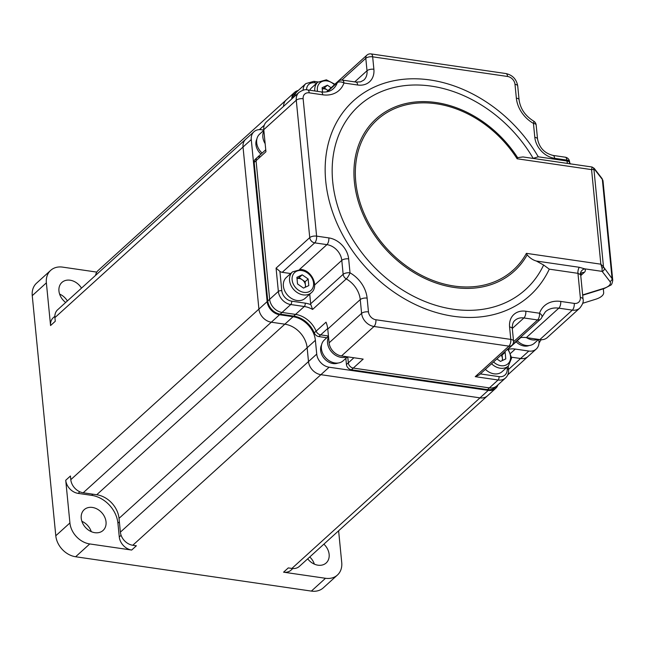 <?xml version="1.0" encoding="UTF-8"?>
<svg xmlns="http://www.w3.org/2000/svg" width="645" height="645" viewBox="0 0 645 645"><rect width="100%" height="100%" fill="white"/><g stroke="black" fill="none" stroke-linecap="round" stroke-linejoin="round"><path stroke-width="0.97" d="M81.496 288.13A14.037 10.989 47.8 0 0 70.12 280.212A14.037 10.989 47.8 0 0 61.92 282.429A14.037 10.989 47.8 0 0 65.685 302.473M92.396 507.446A14.037 10.989 47.8 0 0 84.205 509.671A14.037 10.989 47.8 0 0 82.576 523.071A14.037 10.989 47.8 0 0 94.871 532.689A14.037 10.989 47.8 0 0 103.063 530.464A14.037 10.989 47.8 0 0 104.692 517.064A14.037 10.989 47.8 0 0 92.396 507.446M307.689 558.844A14.037 10.989 47.8 0 0 317.985 565.189A14.037 10.989 47.8 0 0 326.177 562.964A14.037 10.989 47.8 0 0 323.879 544.162M338.617 530.795L341.729 562.545A20.422 15.98 47.8 0 1 337.416 575.05L323.29 587.861A20.422 15.98 47.8 0 1 311.374 591.094L325.499 578.283L283.574 572.179A12.763 9.989 47.8 0 0 291.024 570.156L292.814 568.527M96.798 272.101L62.605 267.119A20.422 15.98 47.8 0 0 50.689 270.352L36.563 283.163A20.422 15.98 47.8 0 0 32.25 295.66L55.793 535.761A20.422 15.98 47.8 0 0 75.626 556.756L311.374 591.094M283.574 572.179L288.283 567.906L291.887 568.43L480.001 397.86L320.887 374.681L480.001 397.86A12.763 9.989 47.8 0 0 487.451 395.837A12.763 9.989 -132.2 0 1 480.001 397.86L488.249 390.386L329.127 367.215A12.763 9.989 -132.2 0 1 316.735 354.097L315.381 340.318L307.141 347.792L308.495 361.563L307.141 347.792A22.97 17.979 47.8 0 0 284.832 324.177A22.97 17.979 -132.2 0 1 307.141 347.792L119.027 518.362A22.97 17.979 47.8 0 0 96.718 494.747L83.197 492.78A12.763 9.989 -132.2 0 1 70.797 479.662L258.911 309.092L243.028 147.036L258.911 309.092A12.763 9.989 47.8 0 0 271.311 322.21L284.832 324.177L271.311 322.21A12.763 9.989 -132.2 0 1 258.911 309.092L267.159 301.618L251.268 139.562A12.763 9.989 -132.2 0 1 253.961 131.749A12.763 9.989 -132.2 0 1 261.41 129.726L263.821 130.08M329.127 367.215L320.887 374.681A12.763 9.989 -132.2 0 1 308.495 361.563A12.763 9.989 47.8 0 0 320.887 374.681L132.773 545.259L136.377 545.783L131.669 550.048L89.752 543.945L75.626 556.756M55.793 535.761L69.918 522.958L65.734 480.259A12.763 9.989 47.8 0 0 78.126 493.377L91.646 495.344A27.058 21.172 47.8 0 1 117.922 523.159L119.277 536.93A12.763 9.989 -132.2 0 0 131.669 550.048M65.734 480.259L70.442 475.994L70.797 479.662M251.268 139.562L243.028 147.036A12.763 9.989 -132.2 0 1 245.721 139.223A12.763 9.989 47.8 0 0 243.028 147.036L54.914 317.606L55.268 321.283L50.56 325.548L46.376 282.857L32.25 295.66M132.773 545.259A12.763 9.989 -132.2 0 1 120.381 532.133L119.027 518.362M511.582 357.209L520.579 358.515L511.582 357.209M538.785 339.431L538.962 341.213A12.763 9.989 -132.2 0 1 536.269 349.026L528.029 356.5A12.763 9.989 -132.2 0 1 520.579 358.515A12.763 9.989 47.8 0 0 528.029 356.5L507.752 374.882M54.914 317.606A12.763 9.989 -132.2 0 1 57.607 309.793L253.961 131.749M283.542 106.385A12.763 9.989 -132.2 0 1 286.291 99.878A12.763 9.989 47.8 0 0 283.542 106.385M95.573 275.367A12.763 9.989 -132.2 0 1 98.185 270.449L294.539 92.404A12.763 9.989 -132.2 0 1 298.248 90.502M497.948 384.863A12.763 9.989 -132.2 0 1 495.691 388.371L299.336 566.415A12.763 9.989 -132.2 0 1 291.887 568.43M325.499 578.283A20.422 15.98 47.8 0 0 337.416 575.05M69.918 522.958A20.422 15.98 47.8 0 0 89.752 543.945M50.689 270.352A20.422 15.98 47.8 0 0 46.376 282.857M81.883 521.305A14.037 10.989 -132.2 0 1 91.259 531.641M59.606 294.072A14.037 10.989 -132.2 0 1 67.37 300.941M309.753 556.966A14.037 10.989 -132.2 0 1 314.373 564.141M50.56 325.548A12.763 9.989 -132.2 0 1 53.261 317.735L54.857 316.284M541.236 339.697L539.018 342.616M508.526 349.3A22.97 17.979 -132.2 0 1 515.299 349.074L528.819 351.049A12.763 9.989 -132.2 0 0 536.269 349.026M267.159 301.618A12.763 9.989 -132.2 0 0 279.551 314.736L293.072 316.711A22.97 17.979 -132.2 0 1 315.381 340.318M495.691 388.371A12.763 9.989 -132.2 0 1 488.249 390.386M291.782 98.911A12.763 9.989 -132.2 0 1 294.539 92.404M276.076 268.135L309.745 237.61L296.273 100.217A12.763 9.989 -132.2 0 1 298.966 92.404L266.474 121.865A12.763 9.989 47.8 0 0 263.781 129.677L265.942 151.744L256.057 160.71L269.65 299.32A12.763 9.989 47.8 0 0 282.042 312.438L295.563 314.405L282.042 312.438A12.763 9.989 -132.2 0 1 269.65 299.32L256.057 160.71A5.104 3.999 -132.2 0 1 257.137 157.59A5.104 3.999 47.8 0 0 256.057 160.71L254.17 162.419L267.764 301.03L278.358 291.419L276.076 268.135L279.898 271.376L281.792 290.685A10.207 7.99 47.8 0 0 291.701 301.175L305.23 303.15A25.526 19.979 -132.2 0 1 310.834 304.658A5.104 3.999 -132.2 0 1 310.664 303.779L309.729 294.168M341.503 355.951L363.175 359.104L353.291 368.069L489.386 387.895A12.763 9.989 47.8 0 0 496.835 385.871A12.763 9.989 -132.2 0 1 489.386 387.895L353.291 368.069A5.104 3.999 -132.2 0 1 348.332 362.821A5.104 3.999 47.8 0 0 353.291 368.069L351.404 369.779L487.499 389.604L498.093 379.994L475.228 376.664L479.259 374.906L511.88 345.325A5.104 3.999 -132.2 0 1 508.897 346.139L373.995 326.483L341.503 355.951A12.763 9.989 47.8 0 1 329.111 342.826L327.765 329.055A22.97 17.979 47.8 0 0 326.007 322.186L316.115 331.151A5.104 3.999 47.8 0 0 320.686 334.876L328.442 336.005L320.686 334.876A5.104 3.999 -132.2 0 1 316.115 331.151A22.97 17.979 47.8 0 0 295.563 314.405A22.97 17.979 -132.2 0 1 316.115 331.151L314.236 332.86A22.97 17.979 47.8 0 0 293.685 316.115L280.156 314.147A12.763 9.989 -132.2 0 1 267.764 301.03M260.112 156.775A5.104 3.999 47.8 0 0 257.137 157.59L255.251 159.299A5.104 3.999 -132.2 0 0 254.17 162.419M351.404 369.779A5.104 3.999 -132.2 0 1 346.446 364.53L348.332 362.821L347.744 356.854L348.332 362.821L353.92 357.757M510.493 346.583A5.104 3.999 47.8 0 0 511.501 345.97A5.104 3.999 -132.2 0 1 510.493 346.583M303.126 90.155A12.763 9.989 -132.2 0 1 305.875 83.592L297.16 91.485A12.763 9.989 47.8 0 0 294.555 96.403A12.763 9.989 -132.2 0 1 297.16 91.485L295.281 93.194A12.763 9.989 -132.2 0 0 292.677 98.105M520.709 337.617L509.615 347.679A5.104 3.999 -132.2 0 1 508.607 348.292M508.187 366.158L508.526 369.585C508.808 373.012 507.817 375.809 505.543 377.97L494.949 387.581A12.763 9.989 -132.2 0 1 487.499 389.604M345.841 358.37L346.446 364.53M326.789 337.746L318.799 336.577A5.104 3.999 -132.2 0 1 314.236 332.86M543.638 265.031L549.282 269.159A131.378 102.821 -132.2 0 1 453.314 316.26A131.378 102.821 -132.2 0 1 325.733 181.221A131.378 102.821 -132.2 0 1 430.151 79.98A131.378 102.821 -132.2 0 1 538.269 156.808L533.173 158.323A124.042 97.081 47.8 0 0 431.287 86.124A124.042 97.081 47.8 0 0 332.707 181.713A124.042 97.081 47.8 0 0 453.161 309.213A124.042 97.081 47.8 0 0 543.638 265.031L536.358 261.031C532.931 260.072 529.868 258.016 527.159 254.864L526.401 253.348L600.842 264.184L603.494 266.901L612.065 278.592A15.319 6.563 -5.6 0 1 612.75 280.236C612.25 283.397 611.5 285.074 610.493 285.259L604.252 288.533L582.669 295.233M527.159 254.864A102.821 80.472 -132.2 0 1 454.225 287.468A102.821 80.472 -132.2 0 1 354.379 181.785A102.821 80.472 -132.2 0 1 436.101 102.547A102.821 80.472 -132.2 0 1 517.629 157.654L517.129 158.775A101.354 79.319 47.8 0 0 436.326 103.772A101.354 79.319 47.8 0 0 355.774 181.882A101.354 79.319 47.8 0 0 454.201 286.058A101.354 79.319 47.8 0 0 526.401 253.348M512.622 344.486L540.575 319.138A5.104 5.104 0 0 0 541.953 317.066L541.953 317.066A5.104 2.927 -160.4 0 0 539.502 313.228A28.082 21.978 -132.2 0 1 560.723 301.433L574.244 303.4A7.659 5.99 47.8 0 0 580.331 297.498A5.104 2.185 174.4 0 1 583.056 299.135C583.749 301.489 582.661 304.48 579.782 308.1L547.299 337.561A12.763 9.989 47.8 0 1 539.849 339.584L526.328 337.617A22.97 17.979 47.8 0 0 520.072 337.73M517.629 157.654L523.014 156.945L592.054 167.007L594.198 168.361L601.938 178.399L603.027 181.076A15.319 6.563 174.4 0 0 602.341 179.431L594.601 169.401A2.556 2.225 -37.6 0 0 594.198 168.361M290.669 273.544L282.212 272.319A5.104 3.999 -132.2 0 1 279.898 271.376M310.834 304.658L312.599 309.439A22.97 17.979 47.8 0 0 304.279 306.512L290.75 304.537L280.156 314.147M536.358 261.031L579.291 267.288L584.676 268.836A5.104 4.37 -43.8 0 0 580.379 274.593L577.96 273.335L549.282 269.159M329.111 342.826L361.603 313.365L360.249 299.594A22.97 17.979 47.8 0 0 346.268 278.914A5.104 1.234 -60.4 0 0 350.017 272.835A28.082 21.978 -132.2 0 1 367.118 298.119L368.464 311.89A7.659 5.99 47.8 0 0 375.898 319.759L510.8 339.415L509.582 326.967A20.422 15.98 -132.2 0 1 525.812 311.229L539.502 313.228A5.104 2.306 -81.7 0 1 537.591 319.952L523.909 317.961A15.319 11.989 47.8 0 0 514.968 320.38C513.097 321.766 512.211 324.5 512.307 328.603A5.104 2.185 174.4 0 0 509.582 326.967M309.221 92.84A5.104 2.306 98.3 0 0 307.601 89.921L321.121 91.888C326.346 92.485 330.417 91.429 333.344 88.712A22.97 17.979 47.8 0 0 337.303 82.697A5.104 2.927 19.6 0 1 343.962 83.011A28.082 21.978 -132.2 0 1 322.742 94.807L309.221 92.84A7.659 5.99 47.8 0 0 303.134 98.741L316.606 236.126L328.821 237.908A20.422 15.98 -132.2 0 1 348.655 258.895L350.017 272.835A5.104 2.185 -5.6 0 0 343.156 274.319L341.794 260.378A15.319 11.989 47.8 0 0 326.918 244.632L314.704 242.859L282.212 272.319M538.269 156.808L566.947 160.984L566.858 160.105L554.635 158.323A20.422 15.98 -132.2 0 1 534.81 137.337A5.104 2.185 174.4 0 1 537.535 138.973L536.164 125.033A5.104 5.104 0 0 0 533.609 121.091A5.104 1.234 119.6 0 1 533.439 123.397A28.082 21.978 -132.2 0 1 516.347 98.121L515 84.35A7.659 5.99 47.8 0 0 507.559 76.473L372.657 56.825L373.882 69.265A20.422 15.98 -132.2 0 1 357.653 85.003L343.962 83.011A5.104 2.306 98.3 0 0 342.342 80.093A5.104 5.104 0 0 0 338.182 81.367A5.104 3.999 -132.2 0 0 337.303 82.697L327.338 91.727M567.818 163.475A5.104 2.306 -81.7 0 1 566.947 160.984L569.309 161.661A5.104 4.37 -43.8 0 0 570.188 163.822M582.645 294.934L603.72 288.388A12.763 5.466 174.4 0 0 609.001 285.671A12.763 5.466 174.4 0 0 609.864 281.413L602.124 271.376L602.059 268.288L600.842 264.184L591.57 169.619L591.949 167.627M594.601 169.401L591.57 169.619L517.129 158.775M602.059 268.288A2.556 1.185 -19.4 0 0 603.494 266.901L593.908 169.087A2.556 2.451 -136.6 0 0 592.15 167.224M580.75 275.608L584.201 272.48A10.207 4.378 -5.6 0 0 584.676 268.836L602.124 271.376A2.556 2.225 -37.6 0 0 604.325 268.562M582.725 303.279L595.601 299.272A15.319 6.563 174.4 0 0 603.664 292.58L603.341 288.815M516.121 341.777A12.763 9.989 47.8 0 0 524.167 346.034A12.763 9.989 47.8 0 0 529.15 345.535M321.565 344.914A12.763 9.989 47.8 0 0 333.022 363.538A12.763 9.989 47.8 0 0 338.004 363.038M256.855 139.07A12.763 9.989 47.8 0 0 260.975 154.107M262.112 153.075A14.037 10.989 -132.2 0 1 259.637 134.104L263.845 130.298M347.542 356.83L343.213 360.757A14.037 10.989 -132.2 0 1 335.021 362.982A14.037 10.989 -132.2 0 1 322.726 353.355A14.037 10.989 -132.2 0 1 324.346 339.955L328.466 336.222M538.599 339.407L534.358 343.253A14.037 10.989 -132.2 0 1 526.167 345.478A14.037 10.989 -132.2 0 1 517.266 340.737M322.234 88.978L324.354 87.978L327.338 90.05A6.386 4.991 47.8 0 0 324.443 88.873A6.386 4.991 47.8 0 0 322.234 89.018M328.055 90.542L327.338 90.05A6.386 4.991 -132.2 0 1 328.015 90.582M322.532 92.041L322.105 87.696L327.418 85.205L331.111 87.768M309.721 90.227A14.037 10.989 -132.2 0 1 311.575 87.833L317.751 82.229A14.037 10.989 -132.2 0 0 314.8 90.969M324.354 87.978L327.418 85.205M491.563 363.748A14.037 10.989 -132.2 0 0 500.189 368.214A14.037 10.989 -132.2 0 0 508.381 365.989L502.197 371.593A14.037 10.989 -132.2 0 1 494.006 373.818A14.037 10.989 -132.2 0 1 485.387 369.351M502.157 360.628A6.386 4.991 47.8 0 0 502.407 358.378L502.608 360.418M501.149 355.056A6.386 4.991 -132.2 0 1 502.407 358.378L502.084 355.064L505.14 352.291L505.793 358.918L500.48 361.41L496.892 358.918M501.544 354.694L502.084 355.064M504.608 351.92L505.14 352.291M297.006 278.608L299.135 277.608L302.11 279.68A6.386 4.991 47.8 0 0 299.216 278.503A6.386 4.991 47.8 0 0 297.014 278.648M311.39 292.661L305.206 298.264A14.037 10.989 -132.2 0 1 297.014 300.489A14.037 10.989 -132.2 0 1 284.727 290.871A14.037 10.989 -132.2 0 1 286.348 277.463L292.532 271.859A14.037 10.989 -132.2 0 0 290.903 285.267A14.037 10.989 -132.2 0 0 303.198 294.886A14.037 10.989 -132.2 0 0 311.39 292.661C319.138 286.485 311.946 270.473 301.167 269.465L292.532 271.859M305.166 287.307A6.386 4.991 47.8 0 0 305.416 285.058L305.617 287.089M305.093 281.744L302.11 279.68A6.386 4.991 -132.2 0 1 305.416 285.058L305.093 281.744L308.149 278.971L308.802 285.598L303.489 288.089L297.53 283.953L296.885 277.326L302.191 274.834L308.149 278.971M299.135 277.608L302.191 274.834M264.273 125.219L259.419 129.621M120.381 532.133L316.735 354.097M279.551 314.736L83.197 492.78M96.718 494.747L293.072 316.711M508.518 369.456L528.819 351.049M121.099 535.285L119.277 536.93M119.373 521.853L117.922 523.159M92.92 494.199L91.646 495.344M79.859 491.804L78.126 493.377M515.299 349.074L510.687 353.258M293.685 316.115L304.279 306.512A2.556 1.153 -81.7 0 0 305.23 303.15M327.7 328.507L318.799 336.577M609.864 281.413A2.556 2.225 -37.6 0 0 612.065 278.592L602.341 179.431A2.556 2.225 -37.6 0 0 601.938 178.399M367.118 298.119A5.104 2.185 -5.6 0 0 360.249 299.594L327.765 329.055M303.134 98.741A5.104 2.185 -5.6 0 0 296.273 100.217L263.781 129.677M375.898 319.759A5.104 2.306 -81.7 0 1 373.995 326.483A12.763 9.989 -132.2 0 1 361.603 313.365A5.104 2.185 -5.6 0 1 368.464 311.89M539.849 339.584L572.341 310.124L558.812 308.157L526.328 337.617M579.782 308.1A12.763 9.989 -132.2 0 1 572.341 310.124A5.104 2.306 -81.7 0 0 574.244 303.4M291.701 301.175A2.556 1.153 -81.7 0 1 290.75 304.537A12.763 9.989 -132.2 0 1 278.358 291.419A2.556 1.097 -5.6 0 1 281.792 290.685M505.543 377.97A12.763 9.989 -132.2 0 1 498.093 379.994A2.556 1.153 -81.7 0 0 499.045 376.632A10.207 7.99 47.8 0 0 507.163 368.763L507.01 367.223M475.228 376.664L508.897 346.139A5.104 2.306 -81.7 0 0 510.8 339.415A5.104 2.185 174.4 0 1 513.533 341.052L512.307 328.603M534.81 137.337L533.439 123.397A5.104 2.185 174.4 0 1 536.164 125.033M580.331 297.498L577.96 273.335A5.104 2.306 -81.7 0 1 579.291 267.288M560.723 301.433A5.104 2.306 -81.7 0 1 558.812 308.157A22.97 17.979 47.8 0 0 545.412 311.793L541.953 317.066M310.664 303.779L343.156 274.319A5.104 3.999 -132.2 0 0 346.268 278.914L312.599 309.439M513.549 341.753L537.591 319.952A5.104 3.999 -132.2 0 0 540.575 319.138M512.299 328.482L523.909 317.961A5.104 2.306 -81.7 0 0 525.812 311.229M480.356 373.906L499.045 376.632M299.675 269.336L326.918 244.632A5.104 2.306 -81.7 0 0 328.821 237.908M314.631 285.001L341.794 260.378A5.104 2.185 -5.6 0 1 348.655 258.895M354.718 81.899L367.013 70.748L365.796 58.3L341.818 80.044M316.8 83.1L314.728 82.794A10.207 7.99 47.8 0 0 306.569 89.816M357.653 85.003A5.104 2.306 98.3 0 0 356.032 82.084L360.644 81.842L363.78 80.125A15.319 11.989 47.8 0 0 367.013 70.748A5.104 2.185 -5.6 0 1 373.882 69.265M507.559 76.473A5.104 2.306 98.3 0 0 505.938 73.554L371.036 53.906A5.104 2.306 98.3 0 1 372.657 56.825A5.104 2.185 -5.6 0 0 365.796 58.3A5.104 3.999 -132.2 0 1 366.876 55.18L334.876 84.189M314.704 242.859A5.104 3.999 -132.2 0 1 309.745 237.61A5.104 2.185 -5.6 0 1 316.606 236.126A5.104 2.306 -81.7 0 1 314.704 242.859M583.056 299.135L580.718 275.262A5.104 2.185 174.4 0 0 580.379 274.593M321.121 91.888A5.104 2.306 98.3 0 1 322.742 94.807M505.938 73.554C512.59 75.086 516.516 79.23 517.725 85.987A5.104 2.185 174.4 0 0 515 84.35M517.725 85.987L519.072 99.757A5.104 2.185 174.4 0 0 516.347 98.121M537.535 138.973C539.325 147.778 544.493 153.252 553.023 155.413A5.104 2.306 98.3 0 1 554.635 158.323M565.238 157.187A5.104 2.306 98.3 0 1 566.858 160.105A5.104 2.185 174.4 0 1 569.583 161.742A5.104 5.104 0 0 0 565.238 157.187L553.023 155.413M569.309 161.661A5.104 2.185 -5.6 0 1 569.64 162.33L569.583 161.742M603.72 288.388A2.556 1 72.8 0 0 604.252 288.533M305.875 83.592L313.913 81.335A2.556 1.153 98.3 0 1 314.728 82.794M508.526 369.585A2.556 1.097 174.4 0 0 507.163 368.763M584.201 272.48A5.104 3.999 47.8 0 0 581.226 273.286L580.718 275.262M265.151 143.682A14.037 10.989 -132.2 0 1 263.91 130.999M346.905 356.733A14.037 10.989 -132.2 0 1 341.197 357.378A14.037 10.989 -132.2 0 1 328.539 337.004M537.882 339.302A14.037 10.989 -132.2 0 1 532.343 339.875A14.037 10.989 -132.2 0 1 526.538 337.649M334.424 84.769A12.126 9.49 47.8 0 0 326.999 80.931A12.126 9.49 47.8 0 0 317.517 91.364M493.562 361.942A12.126 9.49 47.8 0 0 500.899 365.691A12.126 9.49 47.8 0 0 509.937 360.934A12.126 9.49 47.8 0 0 507.559 349.243M303.908 292.362A12.126 9.49 47.8 0 0 313.551 283.026A12.126 9.49 47.8 0 0 301.771 270.561A12.126 9.49 47.8 0 0 292.137 279.906A12.126 9.49 47.8 0 0 303.908 292.362M539.01 342.729L539.801 342.019M326.588 91.872L338.182 81.367M511.88 345.325A5.104 5.104 0 0 0 513.533 341.052M307.601 89.921C305.585 89.163 302.707 89.986 298.966 92.404M356.032 82.084L342.342 80.093M371.036 53.906A5.104 5.104 0 0 0 366.876 55.18M533.609 121.091C525.167 115.818 520.322 108.707 519.072 99.757M603.027 181.076L612.75 280.236M313.913 81.335L318.09 81.947M265.748 149.777L257.137 157.59M569.64 162.33L570.365 164.024M334.965 84.277L326.394 79.835L317.751 82.229M508.381 365.989L511.622 357.991L508.099 348.752"/></g></svg>

